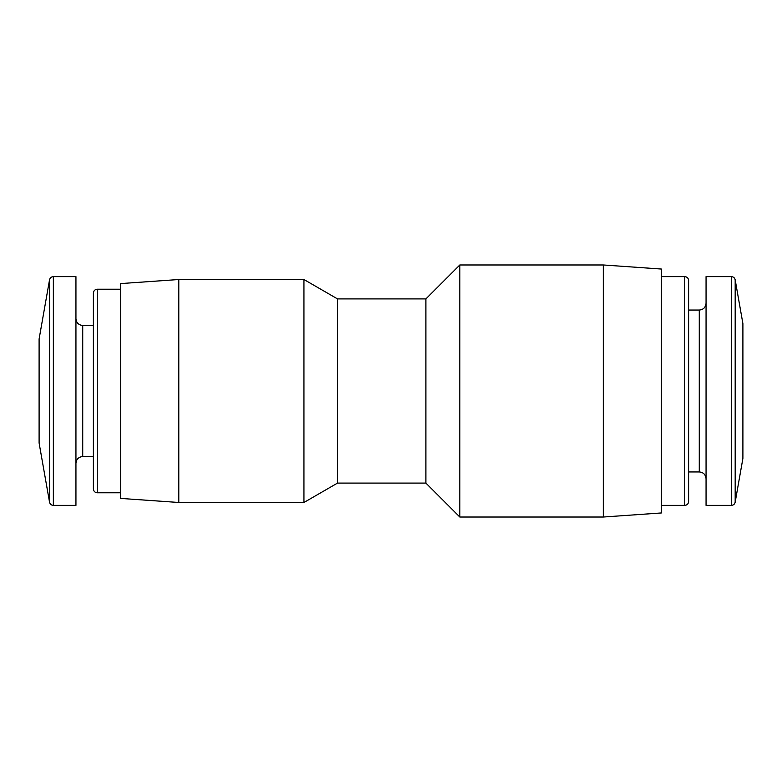 <?xml version="1.0" encoding="UTF-8"?>
<svg xmlns="http://www.w3.org/2000/svg" width="782" height="782" viewBox="0 0 782 782"><rect width="100%" height="100%" fill="white"/><g stroke="black" fill="none" stroke-linecap="round" stroke-linejoin="round"><path stroke-width="1.17" d="M735.178 279.809L735.178 502.191L742.9 458.379L742.9 323.621L735.178 279.809C734.679 277.825 733.399 276.76 731.356 276.613L706.058 276.613L706.058 505.387L731.356 505.387L731.356 276.613M699.274 310.053L699.274 471.947L688.61 471.947L688.61 501.516L688.61 280.484L688.61 310.053L699.274 310.053C703.36 309.692 705.618 307.424 706.058 303.269M603.303 517.029L661.464 512.953L661.464 269.047L603.303 264.971L459.826 264.971L459.826 517.029L603.303 517.029L603.303 264.971M459.826 517.029L425.897 483.09L425.897 298.91L459.826 264.971M425.897 483.09L337.521 483.09L337.521 298.91L303.944 279.516L178.795 279.516L178.795 502.484L303.944 502.484L303.944 279.516M178.795 502.484L120.536 498.408L120.536 283.592L178.795 279.516M93.39 488.916L93.39 293.084C93.635 290.709 94.935 289.418 97.261 289.213L97.261 492.787C94.935 492.582 93.635 491.292 93.39 488.916M53.362 505.387L75.942 505.387L75.942 276.613L53.362 276.613C51.309 276.76 50.038 277.825 49.54 279.809L49.54 502.191C50.038 504.175 51.309 505.24 53.362 505.387L53.362 276.613M49.54 502.191L39.1 442.993L39.1 339.007L49.54 279.809M688.61 501.516C688.365 503.891 687.065 505.182 684.739 505.387L684.739 276.613C687.065 276.818 688.365 278.109 688.61 280.484M93.39 456.561L82.726 456.561L82.726 325.439C78.64 325.077 76.382 322.81 75.942 318.655M735.178 502.191C734.679 504.175 733.399 505.24 731.356 505.387M699.274 471.947C703.36 472.308 705.618 474.576 706.058 478.731M684.739 276.613L661.464 276.613M684.739 505.387L661.464 505.387M425.897 298.91L337.521 298.91M337.521 483.09L303.944 502.484M120.536 289.213L97.261 289.213M120.536 492.787L97.261 492.787M93.39 325.439L82.726 325.439M82.726 456.561C78.64 456.923 76.382 459.19 75.942 463.345"/></g></svg>
